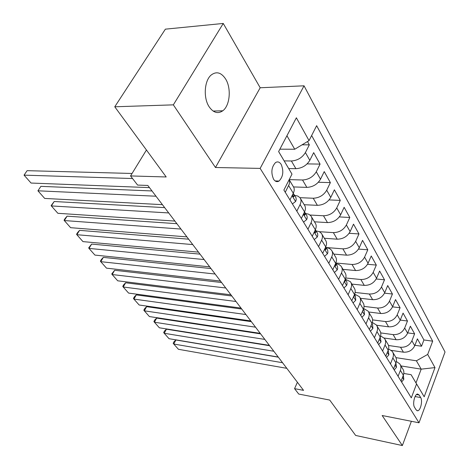 <?xml version="1.0" encoding="UTF-8"?>
<svg xmlns="http://www.w3.org/2000/svg" width="469" height="469" viewBox="0 0 469 469"><rect width="100%" height="100%" fill="white"/><g stroke="black" fill="none" stroke-linecap="round" stroke-linejoin="round"><path stroke-width="0.7" d="M209.174 106.832C213.389 112.771 217.921 114.096 222.775 110.79C229.968 105.648 231.51 88.225 225.577 78.939C221.216 72.431 216.42 71.118 211.197 75.011C204.285 80.604 203.183 98.039 209.174 106.832M273.55 179.181C275.162 181.591 276.991 182.212 279.037 181.046C283.176 176.719 283.897 171.191 281.195 164.449C279.553 161.916 277.66 161.289 275.526 162.573C271.463 167.028 270.806 172.563 273.55 179.181M223.256 23.45L165.375 29.16L114.758 106.785L173.342 104.851L215.464 167.509L260.148 168.4L304.041 85.809L260.189 87.762L223.256 23.45L173.342 104.851M260.148 168.4L419.016 422.798L445.028 352.002L304.041 85.809M419.016 422.798L382.165 415.511L402.361 445.55L411.383 421.285M402.361 445.55L355.649 435.443L329.713 400.063L298.724 394.054L294.561 388.649L303.56 390.366L147.817 185.454L137.599 185.079L130.552 175.934L166.196 176.965L114.758 106.785M391.334 350.372L403.422 352.178C408.651 352.465 412.421 350.325 414.725 345.77L417.404 338.841L421.52 346.233L414.913 345.284M388.52 345.489L400.526 347.242C405.785 347.517 409.578 345.36 411.905 340.781L414.614 333.828L407.719 332.896M414.614 333.828L410.357 326.19L407.608 333.183C405.245 337.786 401.411 339.966 396.117 339.72L384.158 338.026M376.578 325.24L388.567 326.829C393.925 327.04 397.818 324.818 400.239 320.163L403.07 313.104L407.473 321.007L400.268 320.098M368.611 311.991L380.752 313.497C386.18 313.661 390.132 311.393 392.617 306.691L395.525 299.568L400.08 307.746L392.547 306.855M360.368 298.284L372.662 299.685C378.155 299.808 382.176 297.487 384.721 292.738L387.716 285.551L392.436 294.016L384.533 293.16M351.838 284.079L364.278 285.381C369.842 285.451 373.928 283.083 376.543 278.281L379.626 271.029L384.516 279.805L376.208 278.979M343.003 269.364L355.584 270.549C361.218 270.56 365.38 268.145 368.065 263.297L371.243 255.974L376.314 265.073L367.555 264.293M333.84 254.098L346.568 255.159C352.278 255.118 356.504 252.644 359.266 247.743L362.543 240.357L367.802 249.795L358.545 249.074M324.325 238.258L337.211 239.184C342.986 239.079 347.295 236.552 350.132 231.598L353.515 224.147L358.973 233.949L349.153 233.292M314.453 221.808L327.485 222.587C333.336 222.417 337.721 219.826 340.641 214.825L344.135 207.31L349.804 217.493L339.351 216.913M304.188 204.713L317.372 205.334C323.305 205.088 327.767 202.438 330.774 197.385L334.385 189.804L340.283 200.392L329.109 199.917M293.547 186.932L306.855 187.383C312.858 187.055 317.407 184.34 320.503 179.24L324.237 171.595L330.375 182.611L318.381 182.253M288.705 168.547L295.898 168.688C301.983 168.277 306.62 165.498 309.81 160.339L313.679 152.636L320.069 164.103L307.119 163.898M296.83 211.156L300.09 204.548C301.362 201.84 301.321 199.56 299.972 197.701L297.833 196.06L294.585 195.391M307.928 229.247L311.076 222.705C312.295 220.02 312.237 217.745 310.888 215.869L308.754 214.21L305.536 213.501M318.574 246.618L321.617 240.134C322.795 237.472 322.713 235.204 321.365 233.322L319.242 231.639L316.059 230.889M328.804 263.297L331.747 256.877C332.884 254.245 332.779 251.982 331.431 250.088L329.32 248.388L326.172 247.609M338.636 279.336L341.485 272.976C342.587 270.367 342.464 268.11 341.115 266.216L339.017 264.498L335.898 263.689M348.098 294.761L350.853 288.464C351.92 285.879 351.779 283.639 350.431 281.734L345.307 279.172M420.675 397.56L419.145 395.009L417.574 394.03C414.666 394.019 412.339 404.202 414.549 407.321L416.109 409.842L417.598 410.774C420.505 410.838 422.845 400.725 420.675 397.56L415.083 396.557M278.633 151.557L291.994 174.116L283.886 190.045L411.307 397.853L416.56 383.929L411.09 374.678L403.803 373.476M291.994 174.116L278.615 151.581L296.367 117.783L309.042 140.618L316.645 125.68L432.676 341.174L427.681 354.429L434.986 367.596L424.193 396.78L416.56 383.929M284.173 160.89L291.39 160.99L295.898 168.688M289.197 179.621L302.523 179.996L306.855 187.383M299.961 197.684L313.216 198.24L317.372 205.334M310.073 215.031L323.487 215.769L327.485 222.587M319.33 231.68L333.365 232.624L337.211 239.184M326.119 247.521L342.868 248.846L346.568 255.159M335.851 263.009L352.02 264.463L355.584 270.549M345.723 277.994L360.837 279.512L364.278 285.381M355.115 292.457L369.343 294.028L372.662 299.685M364.055 306.409L377.551 308.027L380.752 313.497M372.579 319.887L385.471 321.552L388.567 326.829M380.728 332.908L393.128 334.614L396.117 339.72M421.52 346.233L423.923 339.961L311.639 135.518M291.39 160.99C297.504 160.545 302.183 157.736 305.407 152.56L309.329 144.833L307.5 141.55M320.069 164.103L316.282 171.771C313.145 176.895 308.561 179.639 302.523 179.996M330.375 182.611L326.711 190.215C323.674 195.286 319.178 197.965 313.216 198.24M340.283 200.392L336.736 207.931C333.787 212.955 329.373 215.57 323.487 215.769M349.804 217.493L346.38 224.968C343.507 229.939 339.175 232.489 333.365 232.624M358.973 233.949L355.654 241.359C352.864 246.284 348.602 248.775 342.868 248.846M367.802 249.795L364.583 257.141C361.869 262.013 357.683 264.452 352.02 264.463M376.314 265.073L373.189 272.354C370.545 277.173 366.43 279.559 360.837 279.512M384.516 279.805L381.485 287.016C378.911 291.788 374.866 294.127 369.343 294.028M392.436 294.016L389.493 301.168C386.984 305.888 383.003 308.18 377.551 308.027M400.08 307.746L397.22 314.828C394.775 319.5 390.859 321.746 385.471 321.552M407.473 321.007L404.688 328.024C402.302 332.65 398.451 334.848 393.128 334.614M398.087 376.29L400.397 370.358C401.282 367.919 401.065 365.75 399.735 363.85L396.328 361.464M401.059 381.139L403.34 375.229C404.219 372.802 403.997 370.639 402.672 368.74L400.327 364.829M393.55 368.898L395.9 362.93C396.803 360.473 396.592 358.298 395.261 356.399L392.817 352.325M388.602 348.907L392.225 351.34C393.555 353.245 393.767 355.426 392.852 357.888L390.478 363.88M385.782 356.229L388.197 350.196C389.129 347.722 388.924 345.53 387.593 343.625L385.043 339.374M380.588 335.915L384.451 338.395C385.788 340.301 385.981 342.493 385.043 344.979L382.598 351.035M377.738 343.103L380.224 337.018C381.18 334.514 380.992 332.31 379.656 330.405L376.988 325.967M372.275 322.467L376.402 324.982C377.738 326.887 377.926 329.097 376.953 331.612L374.438 337.721M369.396 329.502L371.964 323.358C372.949 320.831 372.773 318.615 371.43 316.71L368.652 312.078M363.639 308.549L368.059 311.088C369.402 312.993 369.572 315.215 368.57 317.753L365.978 323.927M360.749 315.403L363.393 309.194C364.413 306.644 364.249 304.416 362.906 302.511L359.999 297.668M354.658 294.122L359.406 296.684C360.755 298.589 360.913 300.822 359.875 303.379L357.202 309.616M351.779 300.77L354.505 294.497C355.555 291.923 355.408 289.684 354.06 287.784L351.023 282.719M342.464 285.574L345.278 279.243C346.362 276.64 346.233 274.394 344.885 272.495L341.702 267.201M332.779 269.786L335.687 263.39C336.812 260.77 336.701 258.507 335.347 256.613L332.023 251.073M322.713 253.366L325.715 246.911C326.881 244.261 326.787 241.992 325.439 240.11L321.951 234.301M312.237 236.282L315.344 229.763C316.552 227.09 316.475 224.815 315.127 222.933L311.475 216.848M301.321 218.484L304.539 211.9C305.788 209.203 305.741 206.923 304.393 205.059L300.559 198.668M289.948 199.929L293.277 193.287C294.573 190.566 294.55 188.28 293.207 186.428L289.18 179.721M289.162 179.68L289.625 182.025L289.221 184.241L285.258 192.284M411.09 374.678L415.991 382.933L421.197 369.15L416.396 360.802L427.681 354.429M400.983 365.926L421.197 369.15L434.986 367.596M395.971 357.654L416.396 360.802M146.439 150.01L130.552 175.934M297.405 382.264L294.561 388.649M279.876 149.183L294.72 149.248L286.94 135.729M423.923 339.961L432.676 341.174M309.329 144.833L302.065 144.821M309.042 140.618L294.72 149.248M415.991 382.933L424.193 396.78M215.464 167.509L260.189 87.762M401.611 382.042L403.815 379.351L403.352 375.2M286.811 368.329L178.425 349.294L173.759 344.029L175.898 339.978L174.034 341.661L173.178 343.279L173.759 344.029L282.555 362.725M278.346 357.19L175.898 339.978M394.212 369.977L396.481 367.286L395.912 362.906M278.228 357.032L169.028 338.694L164.226 333.277L166.419 329.191L164.549 330.921L163.675 332.55L164.226 333.277L273.832 351.246M269.628 345.712L166.419 329.191M386.556 357.489L388.895 354.804L388.209 350.173M269.364 345.372L159.36 327.79L154.418 322.215L156.669 318.093L154.793 319.87L153.891 321.517L154.418 322.215L264.833 339.404M260.629 333.875L156.669 318.093M378.63 344.563L381.045 341.883L380.236 336.988M260.219 333.342L149.406 316.563L144.323 310.824L146.627 306.667L144.745 308.496L143.825 310.156L144.323 310.824L255.535 327.18M251.337 321.658L146.627 306.667M379.638 338.442L379.861 337.926M370.422 331.173L372.914 328.499L372.503 324.214L371.97 323.329M250.774 320.913L139.158 305.002L133.917 299.087L136.286 294.901L134.398 296.783L133.448 298.454L133.917 299.087L245.938 314.547M241.746 309.036L136.286 294.901M371.266 325.023L371.712 323.956M361.916 317.296L364.483 314.635L364.102 310.32L363.405 309.165M241.019 308.074L128.6 293.09L123.2 286.999L125.633 282.778L123.734 284.712L122.767 286.395L123.2 286.999L236.013 301.497M231.838 295.998L125.633 282.778M362.631 310.982L363.229 310.372L363.223 309.593M353.087 302.91L355.748 300.254L355.391 295.921L354.517 294.473M230.93 294.802L117.719 280.814L112.15 274.529L114.647 270.279L111.745 273.966L112.15 274.529L225.753 287.995M221.591 282.514L114.647 270.279M353.696 296.361L354.113 296.525L354.447 295.88L354.4 294.737M343.929 287.972L346.679 285.334L347.06 283.974L346.814 281.775L345.29 279.213M220.494 281.072L106.498 268.151L100.753 261.673L103.315 257.387L101.41 259.439L100.389 261.151L100.753 261.673L215.136 274.025M210.991 268.567L103.315 257.387M344.439 281.124L345.002 281.476L345.331 280.837L345.225 279.36M334.42 272.46L337.264 269.839L337.662 268.473L337.428 266.263L335.698 263.361M209.69 266.861L94.92 255.089L88.993 248.406L91.625 244.085L88.664 247.925L88.993 248.406L204.144 259.562M200.017 254.134L91.625 244.085M334.843 265.255L335.546 265.841L335.868 265.219L335.675 263.426M324.536 256.338L327.479 253.741L327.895 252.363L327.679 250.141L325.732 246.882M198.504 252.14L82.966 241.611L76.846 234.705L79.56 230.355L77.643 232.53L76.564 234.271L76.846 234.705L192.759 244.584M188.655 239.184L79.56 230.355M324.882 248.711L325.721 249.596L326.031 248.986L325.726 246.887L321.617 240.134M314.253 239.571L317.302 236.997L317.783 235.268L317.542 233.38L315.502 229.974M186.908 236.886L70.626 227.688L64.3 220.553L67.096 216.168L65.179 218.419L64.065 220.166L64.3 220.553L180.952 229.054M176.883 223.695L67.096 216.168M314.541 231.446L315.502 232.694L315.801 232.108L315.367 229.71M303.549 222.113L306.708 219.574L307.218 217.833L306.99 215.945L304.873 212.404M174.89 221.069L57.875 213.301L51.338 205.926L54.211 201.512L51.144 205.592L51.338 205.926L168.711 212.944M164.672 207.626L54.211 201.512M303.801 213.413L304.868 215.101L305.149 214.538L304.557 211.859M292.404 203.933L295.681 201.424L296.215 199.671L296.003 197.777L293.799 194.096M162.415 204.66L44.69 198.428L37.93 190.801L40.891 186.351L37.93 190.801L155.995 196.218M152.003 190.959L40.891 186.351M292.644 194.553C292.668 196.153 293.049 196.892 293.793 196.775L294.057 196.235L293.418 193.463L288.64 185.618M149.459 187.618L31.054 183.045L24.054 175.148L27.108 170.669L24.054 175.148L132.551 178.525M132.065 173.466L27.108 170.669M278.293 181.022L278.492 181.339M400.526 347.242L403.422 352.178M411.905 340.781L414.725 345.77M305.407 152.56L309.81 160.339M316.282 171.771L320.503 179.24M326.711 190.215L330.774 197.385M336.736 207.931L340.641 214.825M346.38 224.968L350.132 231.598M355.654 241.359L359.266 247.743M364.583 257.141L368.065 263.297M373.189 272.354L376.543 278.281M381.485 287.016L384.721 292.738M389.493 301.168L392.617 306.691M397.22 314.828L400.239 320.163M404.688 328.024L407.608 333.183M400.397 370.358L403.34 375.229M392.852 357.888L395.9 362.93M385.043 344.979L388.197 350.196M376.953 331.612L380.224 337.018M368.57 317.753L371.964 323.358M359.875 303.379L363.393 309.194M350.853 288.464L354.505 294.497M341.485 272.976L345.278 279.243M331.747 256.877L335.687 263.39M311.076 222.705L315.344 229.763M300.09 204.548L304.539 211.9M416.519 394.546L419.145 395.009M402.513 377.369L403.762 379.421M395.05 365.087L396.428 367.35M387.324 352.377L388.836 354.869M379.321 339.216L380.986 341.948M371.032 325.58L372.849 328.57M362.437 311.439L364.419 314.699M362.906 310.331L363.229 310.372M353.52 296.766L355.678 300.324M353.931 295.822L354.447 295.88M344.258 281.535L346.609 285.398M344.598 280.761L345.331 280.837M334.637 265.706L337.193 269.904M334.895 265.132L335.868 265.219M324.63 249.244L327.403 253.805M324.929 248.898L326.031 248.986M314.218 232.12L317.226 237.062M314.67 232.032L315.801 232.108M303.379 214.28L306.632 219.639M303.994 214.474L305.149 214.538M292.076 195.69L295.599 201.488M292.873 196.183L294.057 196.235M213.102 111.047L222.775 110.79M275.11 180.928L279.037 181.046M416.923 410.651L417.598 410.774M344.709 281.441L345.002 281.476M335.212 265.812L335.546 265.841M325.351 249.567L325.721 249.596M315.086 232.665L315.502 232.694M304.404 215.078L304.868 215.101M293.277 196.751L293.793 196.775"/></g></svg>
